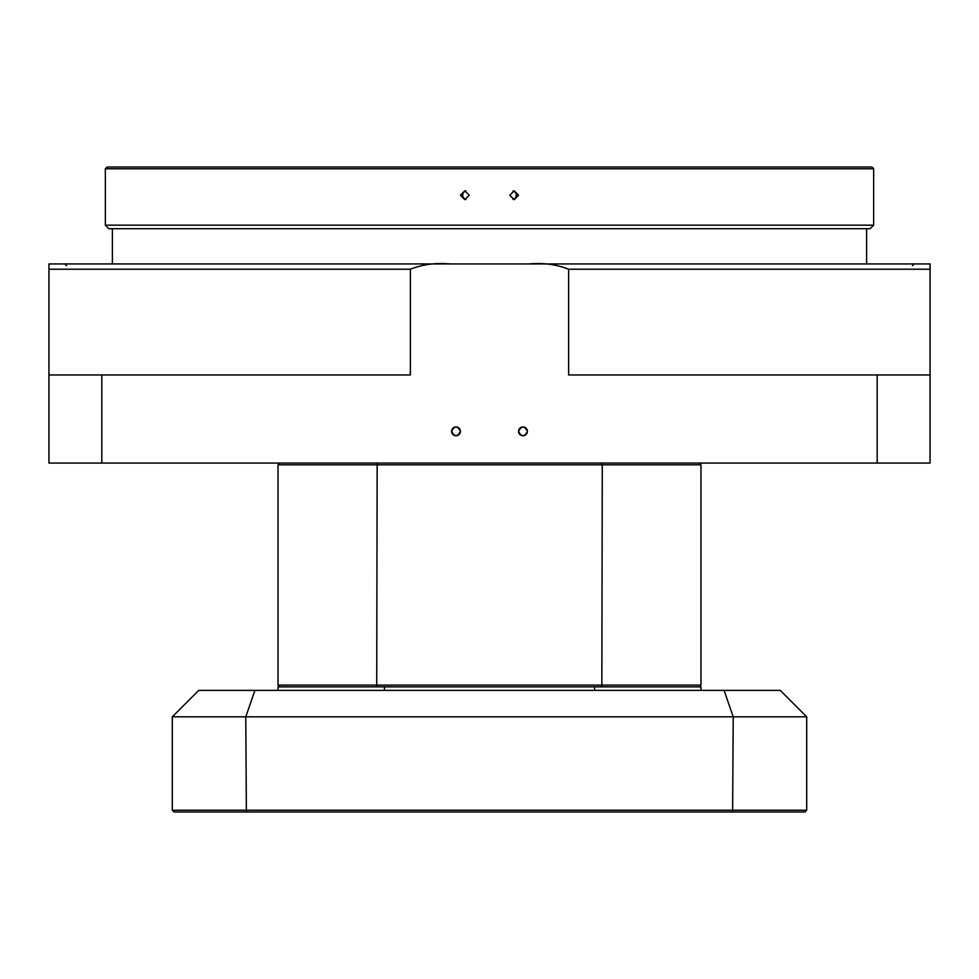 <?xml version="1.0" encoding="UTF-8"?>
<svg xmlns="http://www.w3.org/2000/svg" width="979" height="979" viewBox="0 0 979 979"><rect width="100%" height="100%" fill="white"/><g stroke="black" fill="none" stroke-linecap="round" stroke-linejoin="round"><path stroke-width="1.47" d="M732.622 811.983L804.934 811.983L806.696 810.22L172.304 810.22L172.304 716.824L245.778 716.824L246.378 811.983L732.622 811.983L733.222 716.824L245.778 716.824L254.932 690.391L780.263 690.391L806.696 716.824L806.696 810.22M172.304 810.22L174.066 811.983L246.378 811.983M806.696 724.778L806.696 768.784M912.428 265.701L914.19 263.938L64.81 263.938L66.572 265.701M568.628 269.225L568.628 374.957L930.05 374.957L930.05 263.938L930.05 269.225L568.628 269.225C556.464 264.416 543.247 262.653 528.941 263.938L930.05 263.938M48.95 263.938L48.95 269.225L48.95 263.938L528.941 263.938M451.613 431.347C454.55 425.657 457.487 425.657 460.424 431.347C457.487 437.038 454.55 437.038 451.613 431.347M460.424 431.347A4.405 4.405 0 0 0 453.815 427.529A4.405 4.405 0 0 0 453.815 435.166A4.405 4.405 0 0 0 460.424 431.347M518.576 431.347C521.513 425.657 524.45 425.657 527.387 431.347C524.45 437.038 521.513 437.038 518.576 431.347M527.387 431.347A4.405 4.405 0 0 0 520.779 427.529A4.405 4.405 0 0 0 520.779 435.166A4.405 4.405 0 0 0 527.387 431.347M513.045 199.471A4.405 4.393 90 0 0 513.045 190.954M518.564 195.213L514.171 199.618L509.778 195.213L514.171 190.807L518.564 195.213M465.955 190.954A4.405 4.393 -90 0 0 465.955 199.471M469.222 195.213L464.829 199.618L460.436 195.213L464.829 190.807L469.222 195.213M873.66 225.17L870.135 228.694L108.865 228.694L105.34 225.17L873.66 225.17L873.66 168.78L105.34 168.78L107.103 167.017L871.897 167.017L873.66 168.78M384.417 690.391L384.417 686.866L377.16 686.866L376.719 685.104L700.964 685.104L699.202 686.866L700.964 686.866L700.964 690.391M384.417 686.866L699.202 686.866M278.036 690.391L278.036 686.866L279.798 686.866L278.036 685.104L376.719 685.104L377.16 463.067M806.696 716.824L733.222 716.824L724.068 690.391M172.304 716.824L198.737 690.391L254.932 690.391M594.583 690.391L594.583 686.866M377.16 686.866L279.798 686.866M930.05 374.957L930.05 463.067L877.184 463.067L877.184 374.957M101.816 463.067L48.95 463.067L48.95 374.957L101.816 374.957L101.816 463.067L877.184 463.067M48.95 374.957L48.95 269.225L410.372 269.225C422.536 264.416 435.753 262.653 450.059 263.938M101.816 374.957L410.372 374.957L410.372 269.225M699.202 463.067L700.964 464.829L602.281 464.829L601.84 686.866M601.84 463.067L602.281 464.829L278.036 464.829L279.798 463.067M278.036 464.829L278.036 685.104M700.964 685.104L700.964 464.829M866.611 263.938L866.611 228.694M112.389 263.938L112.389 228.694M105.34 225.17L105.34 168.78"/></g></svg>
